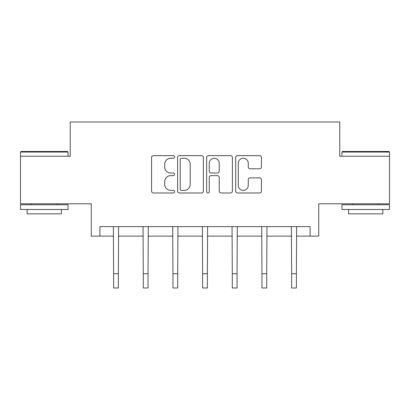 <?xml version="1.0" encoding="UTF-8"?>
<svg xmlns="http://www.w3.org/2000/svg" width="410" height="410" viewBox="0 0 410 410"><rect width="100%" height="100%" fill="white"/><g stroke="black" fill="none" stroke-linecap="round" stroke-linejoin="round"><path stroke-width="0.61" d="M174.568 156.948A1.307 1.307 0 0 0 173.261 155.641L153.422 155.641A1.865 1.865 0 0 0 151.556 157.507L151.556 191.111A1.865 1.865 0 0 0 153.422 192.982L173.261 192.982A1.307 1.307 0 0 0 174.568 191.675A1.307 1.307 0 0 0 173.261 190.368L170.693 190.368A5.976 5.976 0 0 1 164.717 184.392L164.717 181.589A5.976 5.976 0 0 1 170.693 175.618L173.261 175.618A1.307 1.307 0 0 0 174.568 174.311A1.307 1.307 0 0 0 173.261 173.005L170.693 173.005A5.976 5.976 0 0 1 164.717 167.029L164.717 164.231A5.976 5.976 0 0 1 170.693 158.255L173.261 158.255A1.307 1.307 0 0 0 174.568 156.948M99.912 236.129L99.912 226.617L310.088 226.617L310.088 236.129L318.744 236.129L318.744 203.79L389.5 203.79L389.5 156.241L339.762 156.241L339.762 122.006L70.238 122.006L70.238 156.241L20.5 156.241L20.5 203.79L91.256 203.79L91.256 236.129L113.606 236.129M259.561 168.802A1.865 1.865 0 0 0 261.431 166.937L261.431 157.507A1.865 1.865 0 0 0 259.561 155.641L237.533 155.641A1.865 1.865 0 0 0 235.668 157.507L235.668 191.111A1.865 1.865 0 0 0 237.533 192.982L259.561 192.982A1.865 1.865 0 0 0 261.431 191.111L261.431 179.724A1.865 1.865 0 0 0 259.561 177.858L250.136 177.858A1.865 1.865 0 0 0 248.265 179.724L248.265 185.371A4.992 4.992 0 0 1 243.273 190.368A4.992 4.992 0 0 1 238.282 185.371L238.282 163.247A4.992 4.992 0 0 1 243.273 158.255A4.992 4.992 0 0 1 248.265 163.247L248.265 166.937A1.865 1.865 0 0 0 250.136 168.802L259.561 168.802M203.365 157.507A1.865 1.865 0 0 0 201.5 155.641L179.467 155.641A1.865 1.865 0 0 0 177.602 157.507L177.602 191.111A1.865 1.865 0 0 0 179.467 192.982L201.5 192.982A1.865 1.865 0 0 0 203.365 191.111L203.365 157.507M208.5 155.641L230.533 155.641A1.865 1.865 0 0 1 232.398 157.507L232.398 191.111A1.865 1.865 0 0 1 230.533 192.982L221.103 192.982A1.865 1.865 0 0 1 219.237 191.111L219.237 177.484A1.865 1.865 0 0 0 217.367 175.618L211.114 175.618A1.865 1.865 0 0 0 209.249 177.484L209.249 191.675A1.307 1.307 0 0 1 207.942 192.982A1.307 1.307 0 0 1 206.635 191.675L206.635 157.507A1.865 1.865 0 0 1 208.5 155.641M118.362 236.129L143.28 236.129M148.036 236.129L172.948 236.129M177.704 236.129L202.622 236.129M207.378 236.129L232.296 236.129M237.052 236.129L261.964 236.129M266.72 236.129L291.638 236.129M296.394 236.129L310.088 236.129M181.522 158.255A1.307 1.307 0 0 0 180.215 159.562L180.215 189.061A1.307 1.307 0 0 0 181.522 190.368L184.228 190.368A5.976 5.976 0 0 0 190.204 184.392L190.204 164.231A5.976 5.976 0 0 0 184.228 158.255L181.522 158.255M219.237 163.344A4.992 4.992 0 0 0 214.24 158.347A4.992 4.992 0 0 0 209.249 163.344L209.249 171.134A1.865 1.865 0 0 0 211.114 173.005L217.367 173.005A1.865 1.865 0 0 0 219.237 171.134L219.237 163.344M113.365 226.617L113.606 273.731L118.362 273.731L118.603 226.617M113.606 273.731L113.606 287.994L118.362 287.994L118.362 273.731M21.069 151.485L67.481 151.485L68.05 152.054L20.5 152.054L21.069 151.485M44.275 209.5L20.5 209.5L20.5 204.744L68.05 204.744L68.05 209.5L44.275 209.5M61.392 209.5L61.392 213.871L27.157 213.871L27.157 209.5M342.519 151.485L388.931 151.485L389.5 152.054L341.95 152.054L342.519 151.485M365.725 209.5L341.95 209.5L341.95 204.744L389.5 204.744L389.5 209.5L365.725 209.5M382.843 209.5L382.843 213.871L348.608 213.871L348.608 209.5M143.039 226.617L143.28 273.731L148.036 273.731L148.276 226.617M143.28 273.731L143.28 287.994L148.036 287.994L148.036 273.731M172.707 226.617L172.948 273.731L177.704 273.731L177.945 226.617M172.948 273.731L172.948 287.994L177.704 287.994L177.704 273.731M202.381 226.617L202.622 273.731L207.378 273.731L207.619 226.617M202.622 273.731L202.622 287.994L207.378 287.994L207.378 273.731M232.055 226.617L232.296 273.731L237.052 273.731L237.293 226.617M232.296 273.731L232.296 287.994L237.052 287.994L237.052 273.731M261.724 226.617L261.964 273.731L266.72 273.731L266.961 226.617M261.964 273.731L261.964 287.994L266.72 287.994L266.72 273.731M291.397 226.617L291.638 273.731L296.394 273.731L296.635 226.617M291.638 273.731L291.638 287.994L296.394 287.994L296.394 273.731M20.5 156.241L20.5 152.054M31.339 204.744L31.339 203.79M57.21 204.744L57.21 203.79M68.05 156.241L68.05 152.054M341.95 156.241L341.95 152.054M352.79 204.744L352.79 203.79M378.661 204.744L378.661 203.79M389.5 156.241L389.5 152.054"/></g></svg>
